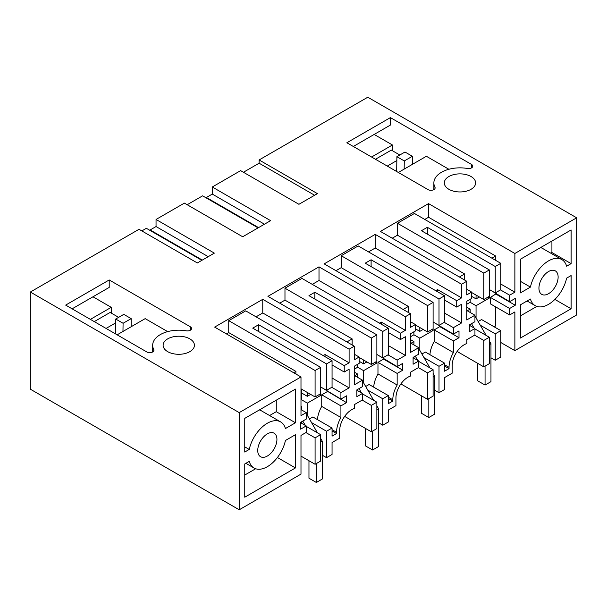 <?xml version="1.0" encoding="UTF-8"?>
<svg xmlns="http://www.w3.org/2000/svg" width="607" height="607" viewBox="0 0 607 607"><rect width="100%" height="100%" fill="white"/><g stroke="black" fill="none" stroke-linecap="round" stroke-linejoin="round"><path stroke-width="0.91" d="M500.783 289.736L500.783 263.317L495.244 266.511L495.244 292.931L500.783 289.736M500.783 263.317L414.429 213.467L397.456 223.262L483.802 273.12L489.341 269.925L421.44 230.721L427.343 227.314L495.244 266.511M476.055 317.901L476.055 305.716L489.341 298.045L489.341 269.925M489.341 296.337L483.802 299.539L483.802 273.12M464.613 280.024L464.613 273.969L397.456 235.197L397.456 223.262M483.802 299.539L471.624 292.506M424.763 219.43L428.527 217.253L428.527 203.618L380.407 231.404L466.753 281.253L461.586 284.243L375.24 234.385L324.168 263.87L410.514 313.728L405.347 316.71L319.001 266.852L267.93 296.337L354.276 346.195L349.108 349.177L262.763 299.327L214.643 327.105L300.989 376.962L239.219 412.623L239.219 509.781L300.989 474.113L300.989 435.424L306.232 432.396L306.232 425.917L300.624 429.157L300.624 422.343L306.232 419.103L306.232 412.623L300.989 415.651L300.989 376.962M397.456 235.197L392.213 238.217M489.341 289.524L495.244 292.931M427.343 234.127L427.343 227.314M471.624 296.345L476.055 298.894L476.055 295.063M466.753 304.266L470.152 302.309L470.152 299.327M470.152 325.747L470.152 324.464M470.152 312.446L470.152 309.122L467.269 310.784M459.378 276.997L464.613 273.969M457.124 351.461L483.802 366.863L483.802 340.444L474.651 335.163M500.783 357.06L495.244 360.255L495.244 333.842L500.783 330.64L500.783 357.06M490.964 357.789L495.244 360.255M483.802 366.863L489.341 363.669L489.341 337.249L474.947 328.941M478.157 321.543L481.586 319.563L500.783 330.64M495.684 306.907L495.684 325.913L494.136 326.809M490.448 297.407L509.637 308.485L509.637 314.965L490.448 303.887L490.448 297.407L496.056 293.826M509.637 308.485L515.244 305.245L515.244 298.432L509.637 301.671L490.448 290.161M495.684 260.38L495.684 256.033L491.92 258.203M479.378 296.982L476.055 298.894M428.527 217.253L495.684 256.033M500.783 284.03L514.873 292.164L514.873 253.476L576.65 217.807L576.65 314.965L514.873 350.626L514.873 311.937L509.637 314.965M428.527 203.618L514.873 253.476M514.873 292.164L509.637 295.192L500.487 289.911M509.637 301.671L509.637 295.192M515.244 305.245L496.056 294.167M543.933 295.002A13.566 7.83 120 0 0 556.209 284.827A13.566 7.83 120 0 0 555.314 270.866A13.566 7.83 120 0 0 553.129 270.244A13.566 7.83 120 0 0 540.852 280.411A13.566 7.83 120 0 0 541.748 294.372A13.566 7.83 120 0 0 543.933 295.002M571.111 275.548L571.111 308.781L520.411 338.061L520.411 304.82L530.435 299.031A26.617 15.365 120 0 0 535.222 305.67A26.617 15.365 120 0 0 566.627 278.135L571.111 275.548M520.411 259.227L571.111 229.954L571.111 263.62L566.627 266.207A26.617 15.365 120 0 0 561.839 259.568A26.617 15.365 120 0 0 530.435 287.103L520.411 292.893L520.411 259.227M239.219 412.623L30.35 292.035L139.018 229.294L197.328 262.96L214.354 253.127L156.045 219.468L184.384 203.11L242.686 236.768L270.593 220.66L212.283 186.994L240.622 170.635L298.925 204.301L317.423 193.625L259.113 159.96L367.781 97.219L576.65 217.807M167.699 351.65A15.653 9.037 -0 0 0 184.763 353.608A15.653 9.037 -0 0 0 194.43 345.254A15.653 9.037 -0 0 0 189.839 338.865A15.653 9.037 -0 0 0 172.783 336.908A15.653 9.037 -0 0 0 163.116 345.254A15.653 9.037 -0 0 0 167.699 351.65M390.407 117.614L471.548 164.459A4.173 2.413 -0 0 1 472.77 166.159A4.173 2.413 -0 0 1 467.405 168.473A26.093 15.069 -0 0 0 433.868 182.912A26.093 15.069 -0 0 0 434.953 187.206A4.173 2.413 -0 0 1 435.128 187.889A4.173 2.413 -0 0 1 432.548 190.12A4.173 2.413 -0 0 1 428.003 189.596L346.863 142.751L390.407 117.614L390.407 125.065L353.32 146.477M448.892 189.301A15.653 9.037 -0 0 0 465.956 191.266A15.653 9.037 -0 0 0 475.622 182.912A15.653 9.037 -0 0 0 471.04 176.523A15.653 9.037 -0 0 0 453.975 174.558A15.653 9.037 -0 0 0 444.309 182.912A15.653 9.037 -0 0 0 448.892 189.301M109.207 279.956L65.662 305.101L146.803 351.946A4.173 2.413 -0 0 0 151.355 352.462A4.173 2.413 -0 0 0 153.935 350.239A4.173 2.413 -0 0 0 153.761 349.549A26.093 15.069 -0 0 1 152.676 345.254A26.093 15.069 -0 0 1 186.205 330.815A4.173 2.413 -0 0 0 191.569 328.508A4.173 2.413 -0 0 0 190.348 326.801L109.207 279.956L109.207 287.415L72.127 308.826M259.113 159.96L259.113 163.207L314.608 195.249M259.113 163.207L243.43 172.259M466.753 281.253L466.753 294.896L471.624 292.081L471.624 298.469L466.753 301.284L466.753 319.95L474.947 315.215L474.947 321.695L469.34 324.935L469.34 331.748L474.947 328.516L474.947 334.988L466.829 339.677L466.829 343.554A16.958 9.795 120 0 0 464.173 344.746A16.958 9.795 120 0 0 452.177 365.52L452.177 373.191L444.536 377.6L444.536 389.535L439.005 392.729L439.005 366.309L444.536 363.115L425.348 352.037L421.918 354.018M444.536 363.115L444.536 371.211L449.043 368.608L449.043 367.334A21.397 12.352 -60 0 1 453.399 352.553L453.399 340.952L459.006 337.72L459.006 330.898L453.399 334.138L453.399 327.659L461.586 322.932L461.586 304.266L456.714 307.081L456.714 300.685L461.586 297.878L461.586 284.243M474.947 315.215L466.753 310.488M466.753 289.266L471.624 292.081M470.152 302.309L476.055 305.716M487.861 297.195L489.341 298.045M466.753 307.165L470.152 309.122M483.802 340.444L489.341 337.249M480.258 325.193L495.244 333.842M474.947 328.516L469.34 325.276M30.35 292.035L30.35 389.193L239.219 509.781M201.858 260.342L146.363 228.308L141.833 230.918M156.045 219.468L156.045 226.548L150.141 229.954L150.141 230.485M258.096 227.875L202.601 195.833L187.191 204.734M212.283 186.994L212.283 194.081L206.38 197.487L206.38 198.019M514.873 350.626L500.783 342.492M322.249 455.197L326.528 457.663L332.059 454.468L332.059 442.541L339.7 438.125L339.7 430.462A16.958 9.795 -60 0 1 351.696 409.687A16.958 9.795 -60 0 1 354.351 408.496L354.351 404.619L362.47 399.93L362.47 393.45L356.863 396.69L356.863 389.869L362.47 386.636L362.47 380.157L354.276 384.884L354.276 366.226L359.147 363.411L359.147 357.015L354.276 359.83L354.276 346.195M357.675 390.68L357.675 389.406M357.675 377.387L357.675 374.064L354.792 375.725M354.276 369.208L357.675 367.243L357.675 364.261M352.136 344.958L352.136 338.911L284.971 300.131L279.736 303.159M346.901 341.931L352.136 338.911M295.457 422.768L295.457 389.102L244.75 418.375L244.75 452.04L249.242 449.453A26.617 15.365 -60 0 1 280.646 421.918A26.617 15.365 -60 0 1 285.434 428.55L295.457 422.768L276.268 411.69L276.268 400.18M295.457 467.936L295.457 434.695L285.434 440.485A26.617 15.365 -60 0 1 254.03 468.02A26.617 15.365 -60 0 1 249.242 461.381L244.75 463.968L244.75 497.209L295.457 467.936L277.407 457.511M262.732 437.897A13.566 7.83 -60 0 1 274.121 433.216A13.566 7.83 -60 0 1 271.936 452.033A13.566 7.83 -60 0 1 260.555 456.714A13.566 7.83 -60 0 1 262.732 437.897M300.989 399.967L301.436 399.717L307.339 403.124L320.625 395.453L319.145 394.603M300.989 406.28L301.436 406.531L300.989 406.789M306.232 426.349L320.625 434.658L315.086 437.852L315.086 464.272L320.625 461.077L320.625 434.658M301.436 423.147L301.436 421.873M301.436 409.854L301.436 406.531M305.936 432.571L315.086 437.852M300.989 456.13L315.086 464.272M306.232 425.917L300.624 422.684M306.232 412.623L300.989 409.604M301.436 399.717L301.436 389.064M295.897 374.018L295.897 371.378L293.613 372.698M226.449 333.926L228.733 332.606L295.897 371.378M315.086 382.456L315.086 396.948L320.625 393.746L320.625 367.334L315.086 370.528L315.086 382.456M228.733 332.606L228.733 320.671L315.086 370.528M300.989 388.806L315.086 396.948M228.733 320.671L245.714 310.867L332.059 360.725L332.059 387.145L326.528 390.339L326.528 363.919L332.059 360.725M326.528 457.663L326.528 431.243L332.059 428.049L332.059 436.145L336.566 433.55L336.566 432.267A21.397 12.352 -60 0 1 340.922 417.495L340.922 405.893L346.529 402.653L346.529 395.84L340.922 399.072L340.922 392.6L349.108 387.865L349.108 369.208L344.237 372.015L344.237 365.626L349.108 362.811L262.763 312.962L256.04 316.839M262.763 312.962L262.763 299.327M349.108 362.811L349.108 349.177M336.566 433.55L332.059 430.947M332.059 428.049L312.871 416.971L309.441 418.951M311.543 422.593L326.528 431.243M307.339 415.309L307.339 403.124M340.922 405.893L321.733 394.816L321.733 406.409L340.922 417.495M321.733 406.409A21.397 12.352 120 0 0 317.438 419.604M344.237 372.015L332.059 364.989M323.205 355.611L325.048 354.549L344.237 365.626M325.048 354.549L325.048 356.681M349.108 387.865L332.059 378.024M340.922 392.6L331.763 387.312M340.922 399.072L321.733 387.57M320.625 386.932L326.528 390.339M346.529 402.653L327.34 391.234M327.34 391.576L321.733 394.816M301.436 392.896L307.339 396.303L307.339 392.471M307.339 396.303L310.663 394.391M320.625 393.746L320.625 395.453M258.628 331.536L258.628 324.722L326.528 363.919M258.628 324.722L252.724 328.129L320.625 367.334M206.38 197.487L258.552 227.61M212.283 194.081L264.455 224.203M378.487 422.722L382.767 425.196L382.767 398.776L388.298 395.582L388.298 403.678L392.805 401.075L392.805 399.801A21.397 12.352 -60 0 1 397.16 385.02L397.16 373.426L402.767 370.187L402.767 363.365L397.16 366.605L397.16 360.126L405.347 355.399L405.347 336.733L400.476 339.548L400.476 333.16L405.347 330.345L405.347 316.71M382.767 425.196L388.298 422.002L388.298 410.066L395.939 405.658L395.939 397.987A16.958 9.795 -60 0 1 407.934 377.22A16.958 9.795 -60 0 1 410.59 376.029L410.59 372.144L418.709 367.455L418.709 360.983L413.101 364.223L413.101 357.402L418.709 354.162L418.709 347.69L410.514 352.417L410.514 333.751L415.385 330.944L415.385 324.548L410.514 327.363L410.514 313.728M413.913 358.213L413.913 356.931M413.913 344.92L413.913 341.597L411.03 343.259M410.514 336.733L413.913 334.776L413.913 331.794M408.374 312.491L408.374 306.436L341.217 267.664L335.975 270.692M403.139 309.464L408.374 306.436M341.217 267.664L341.217 255.729L358.191 245.934L444.536 295.784L444.536 322.203L439.005 325.405L439.005 298.985L444.536 295.784M461.586 297.878L375.24 248.02L368.525 251.897M375.24 248.02L375.24 234.385M424.02 357.66L439.005 366.309M449.043 368.608L444.536 366.013M453.399 340.952L434.21 329.874L434.21 341.475L453.399 352.553M434.21 341.475A21.397 12.352 120 0 0 429.915 354.67M459.006 337.72L439.817 326.634L434.21 329.874M453.399 334.138L434.21 322.628M453.399 327.659L444.248 322.378M461.586 322.932L444.536 313.091M456.714 307.081L444.536 300.048M435.682 290.677L437.526 289.607L456.714 300.685M437.526 289.607L437.526 291.739M400.886 383.928L427.563 399.33L433.102 396.136L433.102 369.716L418.709 361.408M434.726 390.255L439.005 392.729M419.816 350.376L419.816 338.182L413.913 334.776M410.514 321.74L415.385 324.548M418.709 347.69L410.514 342.955M418.709 360.983L413.101 357.743M341.217 255.729L427.563 305.587L427.563 332.006L415.385 324.973M427.563 332.006L433.102 328.812L433.102 302.392L365.202 263.188L371.105 259.781L439.005 298.985M415.385 328.812L419.816 331.369L423.14 329.449M410.514 339.632L413.913 341.597M431.623 329.662L433.102 330.512L419.816 338.182M427.563 399.33L427.563 372.91L433.102 369.716M427.563 372.91L418.413 367.63M427.563 305.587L433.102 302.392M433.102 328.812L433.102 330.512M419.816 331.369L419.816 327.53M371.105 259.781L371.105 266.602M433.102 321.991L439.005 325.405M150.141 229.954L202.313 260.077M156.045 226.548L208.216 256.67M284.971 300.131L284.971 288.204L301.952 278.401L388.298 328.258L388.298 354.678L382.767 357.872L382.767 331.452L388.298 328.258M405.347 330.345L319.001 280.487L312.286 284.364M319.001 280.487L319.001 266.852M388.298 395.582L369.109 384.504L365.68 386.484M367.781 390.126L382.767 398.776M392.805 401.075L388.298 398.48M397.16 373.426L377.971 362.349L377.971 373.942L397.16 385.02M377.971 373.942A21.397 12.352 120 0 0 373.677 387.137M402.767 370.187L383.578 359.109L377.971 362.349M397.16 366.605L377.971 355.103M397.16 360.126L388.01 354.845M405.347 355.399L388.298 345.558M400.476 339.548L388.298 332.515M379.443 323.144L381.287 322.074L400.476 333.16M381.287 322.074L381.287 324.206M344.647 416.394L371.325 431.805L376.864 428.603L376.864 402.183L362.47 393.875M363.578 382.842L363.578 370.657L357.675 367.243M354.276 354.207L359.147 357.015M362.47 380.157L354.276 375.43M362.47 393.45L356.863 390.21M284.971 288.204L371.325 338.053L371.325 364.473L359.147 357.447M371.325 364.473L376.864 361.279L376.864 334.859L308.963 295.662L314.866 292.248L382.767 331.452M359.147 361.279L363.578 363.836L366.901 361.916M354.276 372.106L357.675 374.064M375.384 362.129L376.864 362.986L363.578 370.657M371.325 431.805L371.325 405.385L376.864 402.183M371.325 405.385L362.174 400.096M371.325 338.053L376.864 334.859M376.864 361.279L376.864 362.986M363.578 363.836L363.578 360.004M314.866 292.248L314.866 299.069M376.864 354.465L382.767 357.872M571.111 308.781L554.881 299.41M536.854 306.406L520.411 315.898M520.411 281.314L530.435 287.103M561.839 259.568L542.65 248.491A26.617 15.365 120 0 0 540.534 247.61M571.111 263.62L551.922 252.535L550.792 253.195M551.922 252.535L551.922 241.032M448.884 169.27L426.387 156.28L398.336 172.471M392.433 150.741L392.433 144.99L371.583 157.023M374.17 134.443L392.433 144.99M404.285 160.946L412.358 156.28L404.983 152.016L396.902 156.682L404.285 160.946L404.156 169.11M412.358 164.376L412.358 156.28M396.902 156.682L396.682 171.515M244.75 475.053L255.661 468.756M269.599 415.537L276.268 411.69M249.242 449.453L244.75 446.858M259.341 409.953A26.617 15.365 -60 0 1 261.458 410.84L280.646 421.918M117.143 334.821L145.187 318.629L167.691 331.619M111.24 313.091L111.24 307.332L90.39 319.373M92.97 296.785L111.24 307.332M131.165 318.629L123.79 314.365L115.709 319.032L123.084 323.288L131.165 318.629L131.165 326.725M115.482 333.858L115.709 319.032M122.963 331.46L123.084 323.288M399.816 155.005L391.325 150.104L375.46 159.262M396.841 160.552L387.266 166.083M94.267 321.611L110.133 312.446L118.623 317.347M106.073 328.425L115.649 322.901M474.947 315.981L486.169 335.413M489.341 340.914L490.964 343.721L490.964 381.651L485.061 385.058L477.679 380.794L477.679 363.327M485.061 366.135L485.061 385.058M471.518 323.675L473.991 327.962M490.964 343.721L489.341 344.662M418.709 348.456L429.931 367.888M433.102 373.381L434.726 376.196L434.726 414.118L428.823 417.525L421.44 413.268L421.44 395.794M428.823 398.609L428.823 417.525M415.279 356.142L417.753 360.429M434.726 376.196L433.102 377.129M362.47 380.923L373.684 400.354M376.864 405.848L378.487 408.663L378.487 446.585L372.584 449.999L365.202 445.735L365.202 428.261M372.584 431.076L372.584 449.999M359.041 388.617L361.506 392.896M378.487 408.663L376.864 409.604M306.232 413.39L317.446 432.821M320.625 438.322L322.249 441.13L322.249 479.06L316.346 482.466L308.963 478.202L308.963 460.736M316.346 463.543L316.346 482.466M302.802 421.083L305.268 425.363M322.249 441.13L320.625 442.071M336.566 432.267L332.059 429.673M449.043 367.334L444.536 364.731M392.805 399.801L388.298 397.198M434.953 188.58L434.953 187.206M471.548 167.866L471.548 164.459M153.761 349.549L153.761 350.922M190.348 326.801L190.348 330.208M433.868 189.612L433.868 182.912M527.081 300.973L535.222 305.67M152.676 345.254L152.676 351.961M254.03 468.02L245.888 463.316"/></g></svg>
